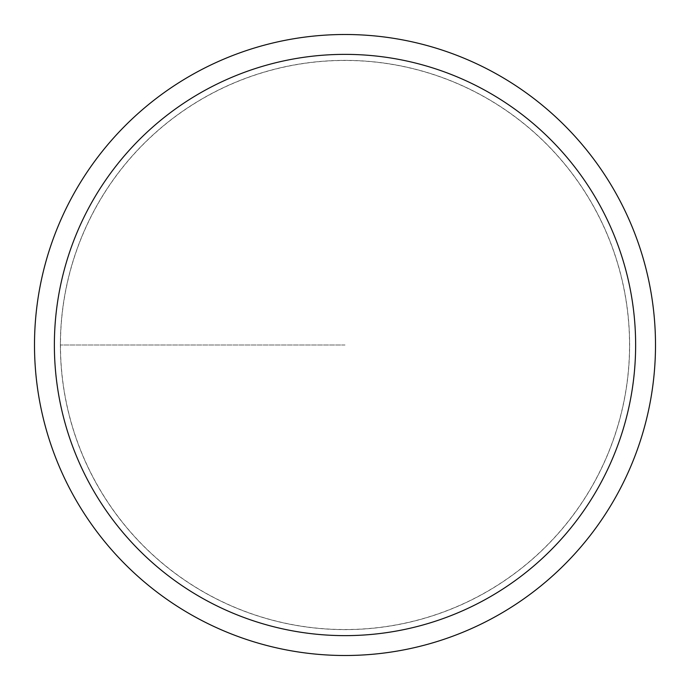 <?xml version="1.0" encoding="UTF-8"?>
<svg xmlns="http://www.w3.org/2000/svg" width="690" height="690" viewBox="0 0 690 690"><rect width="100%" height="100%" fill="white"/><g stroke="black" fill="none" stroke-linecap="round" stroke-linejoin="round"><path stroke-width="0.52" stroke-dasharray="3.45 2.59" d="M60.375 345A284.625 284.625 0 0 1 487.312 98.506A284.625 284.625 0 0 1 487.312 591.494A284.625 284.625 0 0 1 60.375 345A284.625 284.625 0 0 1 487.312 98.506A284.625 284.625 0 0 1 487.312 591.494A284.625 284.625 0 0 1 60.375 345M60.479 345A284.522 284.522 0 0 0 487.261 591.408A284.522 284.522 0 0 0 487.261 98.592A284.522 284.522 0 0 0 60.479 345M34.5 345A310.5 310.5 0 0 1 500.25 76.098A310.5 310.5 0 0 1 500.25 613.902A310.5 310.5 0 0 1 34.5 345M345 345L60.375 345L345 345"/><path stroke-width="1.03" d="M54.372 345A290.628 290.628 0 0 1 490.314 93.305A290.628 290.628 0 0 1 490.314 596.695A290.628 290.628 0 0 1 54.372 345M34.5 345A310.5 310.5 0 0 1 500.25 76.098A310.5 310.5 0 0 1 500.25 613.902A310.5 310.5 0 0 1 34.5 345"/></g></svg>
